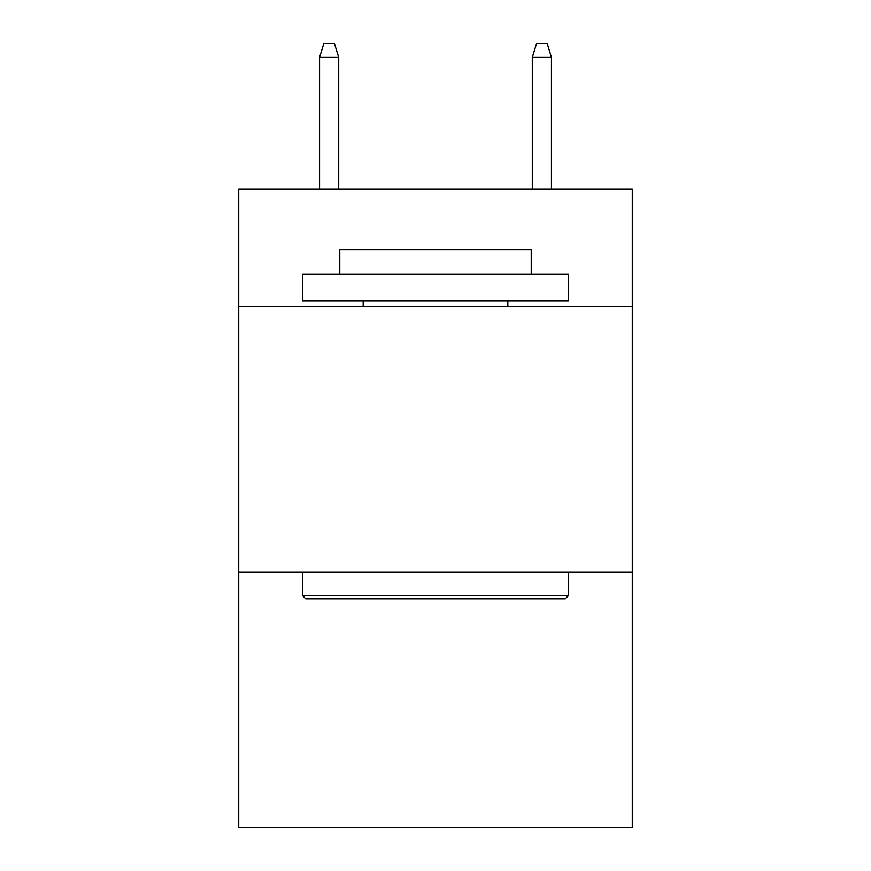 <?xml version="1.0" encoding="UTF-8"?>
<svg xmlns="http://www.w3.org/2000/svg" width="871" height="871" viewBox="0 0 871 871"><rect width="100%" height="100%" fill="white"/><g stroke="black" fill="none" stroke-linecap="round" stroke-linejoin="round"><path stroke-width="1.31" d="M632.27 306.265L632.27 189.268L238.73 189.268L238.73 306.265L632.27 306.265L632.27 827.45L238.73 827.45L238.73 306.265M632.27 572.182L238.73 572.182M305.732 598.769L302.542 595.579L568.458 595.579L565.268 598.769L305.732 598.769M568.458 274.354L568.458 300.952L302.542 300.952L302.542 274.354L568.458 274.354M339.777 274.354L339.777 249.901L531.223 249.901L531.223 274.354M568.458 572.182L568.458 595.579M302.542 572.182L302.542 595.579M507.826 300.952L507.826 306.265M363.174 300.952L363.174 306.265M338.71 189.268L338.71 57.377L319.559 57.377L319.559 189.268M319.559 57.377L323.816 43.55L334.453 43.55L338.71 57.377M532.29 57.377L536.547 43.55L547.184 43.55L551.441 57.377L532.29 57.377L532.29 189.268M551.441 57.377L551.441 189.268"/></g></svg>
